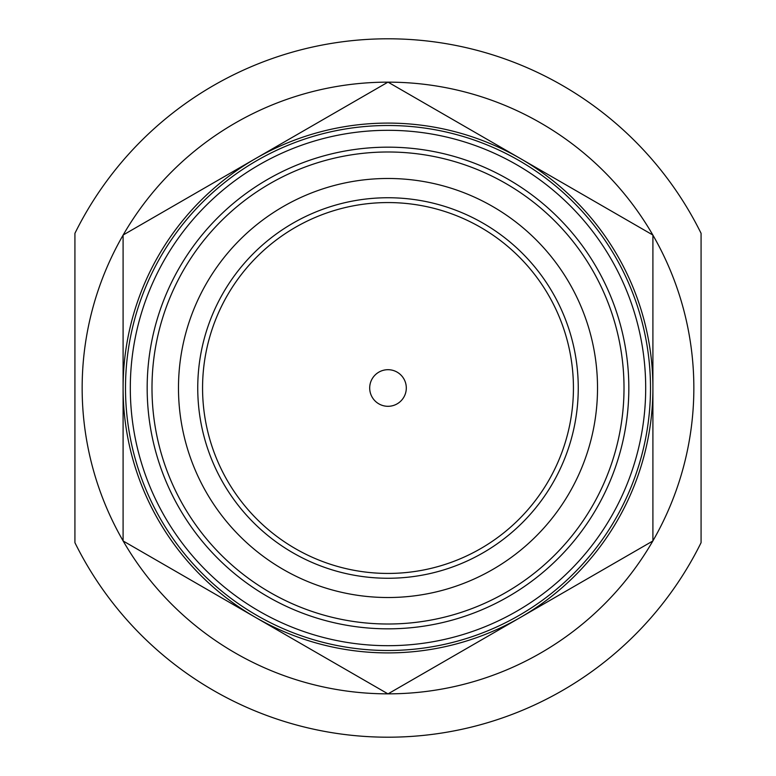 <?xml version="1.0" encoding="UTF-8"?>
<svg xmlns="http://www.w3.org/2000/svg" width="776" height="776" viewBox="0 0 776 776"><rect width="100%" height="100%" fill="white"/><g stroke="black" fill="none" stroke-linecap="round" stroke-linejoin="round"><path stroke-width="1.16" d="M388 737.2A349.2 349.2 0 0 0 701.077 542.676L701.077 233.324A349.2 349.2 0 0 0 74.923 233.324L74.923 542.676A349.2 349.2 0 0 0 388 737.2M123.093 309.944L123.093 235.138A305.851 305.851 0 0 0 123.093 540.862L123.093 388L123.093 540.95L388 693.889L652.907 540.95L652.907 388A264.907 264.907 0 0 0 520.453 158.585L388 82.111L123.093 235.05L123.093 388A264.907 264.907 0 0 0 520.453 617.415A264.907 264.907 0 0 0 652.907 388L652.907 235.05L520.453 158.585A264.907 264.907 0 0 0 123.093 388L123.093 327.336M123.161 540.988A305.851 305.851 0 0 0 387.932 693.851M130.31 388A257.69 257.69 0 0 0 388 645.69A257.69 257.69 0 0 0 645.69 388A257.69 257.69 0 0 0 388 130.31A257.69 257.69 0 0 0 130.31 388M125.499 388A262.501 262.501 0 0 0 388 650.501A262.501 262.501 0 0 0 650.501 388A262.501 262.501 0 0 0 388 125.499A262.501 262.501 0 0 0 125.499 388M388 628.832A240.832 240.832 0 0 1 147.168 388A240.832 240.832 0 0 1 388 147.168A240.832 240.832 0 0 1 628.832 388A240.832 240.832 0 0 1 388 628.832M388 624.011A236.011 236.011 0 0 1 151.989 388A236.011 236.011 0 0 1 388 151.989A236.011 236.011 0 0 1 624.011 388A236.011 236.011 0 0 1 388 624.011M388 573.435A185.435 185.435 0 0 1 202.565 388A185.435 185.435 0 0 1 388 202.565A185.435 185.435 0 0 1 573.435 388A185.435 185.435 0 0 1 388 573.435M388 578.256A190.256 190.256 0 0 1 197.744 388A190.256 190.256 0 0 1 388 197.744A190.256 190.256 0 0 1 578.256 388A190.256 190.256 0 0 1 388 578.256M388 369.696A18.304 18.304 0 0 0 369.696 388A18.304 18.304 0 0 0 388 406.304A18.304 18.304 0 0 0 406.304 388A18.304 18.304 0 0 0 388 369.696M388 178.48A209.52 209.52 0 0 1 597.52 388A209.52 209.52 0 0 1 388 597.52A209.52 209.52 0 0 1 178.48 388A209.52 209.52 0 0 1 388 178.48M388.068 693.851A305.851 305.851 0 0 0 652.839 540.988M652.839 235.012A305.851 305.851 0 0 0 388.068 82.149M652.907 466.056L652.907 540.862A305.851 305.851 0 0 0 652.907 235.138L652.907 448.654M387.932 82.149A305.851 305.851 0 0 0 123.161 235.012"/></g></svg>
